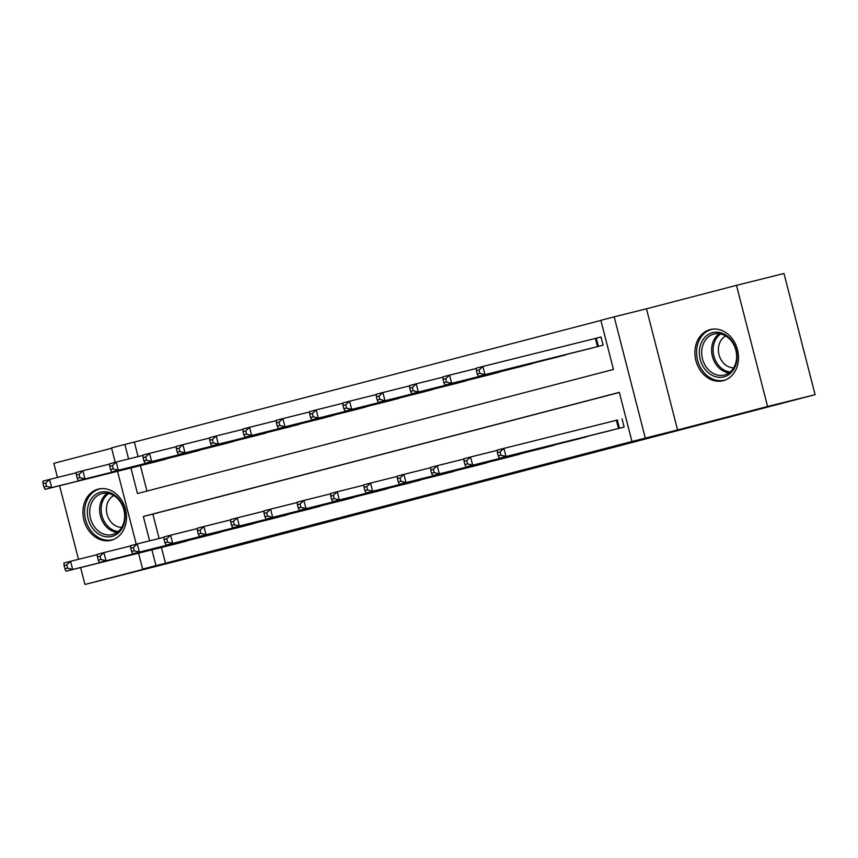 <?xml version="1.0" encoding="UTF-8"?>
<svg xmlns="http://www.w3.org/2000/svg" width="858" height="858" viewBox="0 0 858 858"><rect width="100%" height="100%" fill="white"/><g stroke="black" fill="none" stroke-linecap="round" stroke-linejoin="round"><path stroke-width="1.29" d="M515.733 472.715L480.619 481.456L515.733 472.715M111.283 540.229A26.373 21.493 -104 0 0 125.558 509.384A26.373 21.493 -104 0 0 98.359 489.103A26.373 21.493 -104 0 0 98.166 489.157A26.373 21.493 -104 0 0 83.891 520.002A26.373 21.493 -104 0 0 111.09 540.283A26.373 21.493 -104 0 0 111.283 540.229M723.262 380.673A26.373 21.493 -104 0 0 737.537 349.828A26.373 21.493 -104 0 0 710.338 329.547A26.373 21.493 -104 0 0 710.145 329.59A26.373 21.493 -104 0 0 695.87 360.446A26.373 21.493 -104 0 0 723.069 380.727A26.373 21.493 -104 0 0 723.262 380.673M384.738 506.735L430.115 495.045L384.738 506.735M161.422 547.468L165.465 563.213L142.632 569.058L138.556 553.153M815.1 394.669L767.588 406.499L736.486 285.349L783.998 273.52L815.1 394.669L236.658 545.892L84.942 584.48L174.946 561.014L142.632 569.058M736.486 285.349L646.482 308.805L677.595 429.965L767.588 406.499M677.595 429.965L631.949 441.484L619.337 392.363L143.361 516.462L149.614 540.83M165.465 563.213L631.949 441.484M474.806 483.386L511.518 473.82L474.753 483.172M469.465 484.791L399.925 502.498L469.465 484.791M111.615 448.262L53.84 463.331L57.465 477.456M59.588 485.725L78.486 559.319M80.609 567.578L84.942 584.48M619.369 392.471L152.863 514.103L159.116 538.459M497.393 452.595L498.241 455.877L500.9 455.18L500.064 451.898L497.393 452.595L497.232 450.053L617.685 419.98M622.029 418.854L624.131 427.037L608.118 431.156M590.733 435.489L574.785 439.854M557.4 444.176L541.452 448.541M524.066 452.863L508.118 457.228M490.733 461.561L474.796 465.969M457.4 470.248L441.452 474.613M424.066 478.936L408.118 483.301M390.744 487.634L374.785 491.988M357.411 496.321L341.463 500.686M324.077 505.008L308.129 509.373M290.744 513.695L274.796 518.06M257.411 522.393L241.463 526.758M224.077 531.081L208.129 535.446M190.744 539.768L174.796 544.133M600.868 320.431L134.363 442.063L138.095 456.606M140.412 465.604L146.943 491.076M587.097 349.303L603.11 345.173L601.008 336.99L596.675 338.127M569.712 353.625L553.764 357.99M536.379 362.312L520.431 366.677M503.045 371.01L487.097 375.364M469.723 379.697L453.764 384.062M436.39 388.384L420.431 392.75M403.056 397.082L387.108 401.437M369.723 405.77L353.775 410.135M336.39 414.457L320.442 418.822M303.056 423.144L287.108 427.509M269.723 431.842L253.775 436.207M236.39 440.529L220.442 444.894M203.056 449.217L187.108 453.582M169.723 457.915L153.797 462.323M115.229 462.312L111.529 447.908L124.86 444.433L128.593 458.966M134.363 442.063L124.86 444.433M130.909 467.964L137.473 493.543L613.459 369.444L600.847 320.324L614.178 316.849L645.28 438.009M646.482 308.805L614.178 316.849M136.24 544.165L117.535 471.299M151.92 549.828L155.963 565.583M152.863 514.103L143.361 516.462M504.676 475.579L464.489 485.714L504.676 475.579M446.728 490.637L462.323 486.604L446.728 490.637M476.383 370.742L477.22 374.013L479.89 373.316L479.043 370.045L476.383 370.742L476.222 368.189L482.882 366.452L484.984 374.635L478.324 376.372L591.452 348.219M601.018 337.022L482.882 366.452L479.043 370.045M598.777 346.31L484.984 374.635L479.89 373.316M478.324 376.372L477.22 374.013M500.064 451.898L503.903 448.316L506.006 456.499L619.787 428.174M500.9 455.18L506.006 456.499L499.335 458.236L612.462 430.083M498.241 455.877L499.335 458.236M443.05 379.429L443.886 382.7L446.557 382.003L445.71 378.732L443.05 379.429L442.889 376.876L449.549 375.139L451.651 383.322L444.991 385.06L558.118 356.907M476.233 368.5L449.549 375.139L445.71 378.732M565.443 354.998L451.651 383.322L446.557 382.003M444.991 385.06L443.886 382.7M409.716 388.116L410.553 391.387L413.224 390.701L412.376 387.419L409.716 388.116L409.556 385.564L416.216 383.826L418.318 392.02L411.658 393.758L524.785 365.605M442.91 377.188L416.216 383.826L412.376 387.419M532.11 363.685L418.318 392.02L413.224 390.701M411.658 393.758L410.553 391.387M376.383 396.804L377.22 400.085L379.89 399.388L379.054 396.117L376.383 396.804L376.222 394.262L382.893 392.524L384.995 400.707L378.324 402.445L491.452 374.292M409.577 385.875L382.893 392.524L379.054 396.117M498.777 372.383L384.995 400.707L379.89 399.388M378.324 402.445L377.22 400.085M464.06 461.293L464.907 464.564L467.567 463.867L466.731 460.596L464.06 461.293L463.91 458.74L470.57 457.003L472.672 465.186L586.454 436.861M467.567 463.867L472.672 465.186L466.001 466.924L579.129 438.77M466.731 460.596L470.57 457.003L497.254 450.353M464.907 464.564L466.001 466.924M430.737 469.98L431.574 473.251L434.245 472.554L433.397 469.283L430.737 469.98L430.577 467.428L437.237 465.69L439.339 473.873L553.12 445.549M434.245 472.554L439.339 473.873L432.679 475.611L545.806 447.458M433.397 469.283L437.237 465.69L463.921 459.051M431.574 473.251L432.679 475.611M397.404 478.667L398.241 481.949L400.911 481.252L400.064 477.97L397.404 478.667L397.243 476.126L403.904 474.377L406.006 482.571L519.798 454.247M400.911 481.252L406.006 482.571L399.345 484.309L512.473 456.156M400.064 477.97L403.904 474.377L430.587 467.739M398.241 481.949L399.345 484.309M343.05 405.502L343.886 408.773L346.557 408.076L345.72 404.804L343.05 405.502L342.889 402.949L349.56 401.212L351.662 409.395L344.991 411.132L458.118 382.979M376.244 394.573L349.56 401.212L345.72 404.804M465.444 381.07L351.662 409.395L346.557 408.076M344.991 411.132L343.886 408.773M364.071 487.365L364.907 490.637L367.578 489.939L366.731 486.668L364.071 487.365L363.91 484.813L370.57 483.075L372.672 491.259L486.465 462.934M367.578 489.939L372.672 491.259L366.012 492.996L479.139 464.843M366.731 486.668L370.57 483.075L397.265 476.426M364.907 490.637L366.012 492.996M699.796 347.769A22.823 18.597 76 0 1 722.307 333.269A22.823 18.597 76 0 1 736.647 361.744A22.823 18.597 76 0 1 714.135 376.244A22.823 18.597 76 0 1 699.796 347.769M736.239 360.993A21.128 17.224 -104 0 0 714.07 334.019A21.128 17.224 -104 0 0 702.112 348.048A21.128 17.224 -104 0 0 724.281 375.021A21.128 17.224 -104 0 0 736.239 360.993M733.708 367.76A16.634 13.556 76 0 1 718.714 346.192A16.634 13.556 76 0 1 725.804 336.014M712.977 329.097A26.201 21.353 -104 0 0 711.893 329.333A26.201 21.353 -104 0 0 697.071 346.729A26.201 21.353 -104 0 0 724.549 380.18A26.201 21.353 -104 0 0 725.611 379.88M111.915 536.422A22.823 18.597 76 0 1 88.245 519.004A22.823 18.597 76 0 1 100.568 492.213A22.823 18.597 76 0 1 124.249 509.62A22.823 18.597 76 0 1 111.915 536.422M101.941 493.607A21.128 17.224 -104 0 0 90.508 518.329A21.128 17.224 -104 0 0 112.301 534.577A21.128 17.224 -104 0 0 112.452 534.545A21.128 17.224 -104 0 0 123.884 509.824A21.128 17.224 -104 0 0 102.091 493.575A21.128 17.224 -104 0 0 101.941 493.607M121.729 527.316A16.634 13.556 76 0 1 107.014 514.124A16.634 13.556 76 0 1 113.824 495.57M100.997 488.652A26.201 21.353 -104 0 0 99.914 488.888A26.201 21.353 -104 0 0 99.732 488.942A26.201 21.353 -104 0 0 85.553 519.583A26.201 21.353 -104 0 0 112.57 539.736A26.201 21.353 -104 0 0 112.763 539.693A26.201 21.353 -104 0 0 113.631 539.435M309.717 414.189L310.553 417.46L313.224 416.774L312.387 413.492L309.717 414.189L309.556 411.636L316.227 409.899L318.329 418.093L311.658 419.83L424.785 391.666M342.91 403.26L316.227 409.899L312.387 413.492M432.11 389.757L318.329 418.093L313.224 416.774M311.658 419.83L310.553 417.46M276.383 422.876L277.231 426.158L279.89 425.461L279.054 422.19L276.383 422.876L276.222 420.334L282.893 418.597L284.995 426.78L278.324 428.517L391.452 400.364M309.577 411.947L282.893 418.597L279.054 422.19M398.777 398.455L284.995 426.78L279.89 425.461M278.324 428.517L277.231 426.158M243.05 431.574L243.897 434.845L246.557 434.148L245.72 430.877L243.05 431.574L242.889 429.021L249.56 427.284L251.662 435.467L244.991 437.205L358.118 409.051M276.244 420.645L249.56 427.284L245.72 430.877M365.444 407.142L251.662 435.467L246.557 434.148M244.991 437.205L243.897 434.845M209.717 440.261L210.564 443.532L213.224 442.846L212.387 439.564L209.717 440.261L209.556 437.709L216.227 435.971L218.329 444.165L211.658 445.903L324.785 417.739M242.911 429.332L216.227 435.971L212.387 439.564M332.11 415.83L218.329 444.165L213.224 442.846M211.658 445.903L210.564 443.532M176.383 448.949L177.231 452.23L179.901 451.533L179.054 448.262L176.383 448.949L176.233 446.407L182.893 444.669L184.996 452.852L178.335 454.59L291.463 426.437M209.577 438.02L182.893 444.669L179.054 448.262M298.777 424.528L184.996 452.852L179.901 451.533M178.335 454.59L177.231 452.23M330.738 496.053L331.574 499.324L334.245 498.627L333.397 495.356L330.738 496.053L330.577 493.5L337.248 491.763L339.339 499.946L453.131 471.621M334.245 498.627L339.339 499.946L332.679 501.683L445.806 473.53M333.397 495.356L337.248 491.763L363.931 485.124M331.574 499.324L332.679 501.683M297.404 504.74L298.241 508.011L300.911 507.325L300.075 504.043L297.404 504.74L297.243 502.187L303.914 500.45L306.016 508.644L419.798 480.308M300.911 507.325L306.016 508.644L299.345 510.381L412.473 482.228M300.075 504.043L303.914 500.45L330.598 493.811M298.241 508.011L299.345 510.381M264.071 513.427L264.908 516.709L267.578 516.012L266.741 512.741L264.071 513.427L263.91 510.885L270.581 509.148L272.683 517.331L386.465 489.006M267.578 516.012L272.683 517.331L266.012 519.069L379.139 490.915M266.741 512.741L270.581 509.148L297.265 502.498M264.908 516.709L266.012 519.069M230.738 522.125L231.585 525.396L234.245 524.699L233.408 521.428L230.738 522.125L230.577 519.573L237.248 517.835L239.35 526.018L353.131 497.694M234.245 524.699L239.35 526.018L232.679 527.756L345.806 499.603M233.408 521.428L237.248 517.835L263.932 511.196M231.585 525.396L232.679 527.756M197.404 530.812L198.252 534.084L200.911 533.397L200.075 530.115L197.404 530.812L197.243 528.26L203.914 526.522L206.017 534.716L319.798 506.381M200.911 533.397L206.017 534.716L199.346 536.454L312.473 508.29M200.075 530.115L203.914 526.522L230.598 519.884M198.252 534.084L199.346 536.454M143.061 457.646L143.897 460.918L146.568 460.22L145.721 456.949L143.061 457.646L142.9 455.094L149.56 453.356L151.662 461.54L145.002 463.277L258.129 435.124M176.244 446.718L149.56 453.356L145.721 456.949M265.454 433.215L151.662 461.54L146.568 460.22M145.002 463.277L143.897 460.918M164.071 539.5L164.918 542.782L167.578 542.084L166.742 538.813L164.071 539.5L163.91 536.958L170.581 535.22L172.683 543.404L286.465 515.079M167.578 542.084L172.683 543.404L166.012 545.141L279.14 516.988M166.742 538.813L170.581 535.22L197.265 528.571M164.918 542.782L166.012 545.141M109.727 466.334L110.564 469.605L113.235 468.908L112.387 465.637L109.727 466.334L109.567 463.781L116.227 462.044L118.329 470.227L111.669 471.975L224.796 443.811M142.921 455.405L116.227 462.044L112.387 465.637M232.121 441.902L118.329 470.227L113.235 468.908M111.669 471.975L110.564 469.605M130.738 548.198L131.585 551.469L134.245 550.772L133.408 547.501L130.738 548.198L130.588 545.645L137.248 543.908L139.35 552.091L253.131 523.766M134.245 550.772L139.35 552.091L132.69 553.828L245.817 525.675M133.408 547.501L137.248 543.908L163.932 537.269M131.585 551.469L132.69 553.828M76.394 475.021L77.231 478.303L79.901 477.606L79.054 474.324L76.394 475.021L76.233 472.479L82.894 470.742L84.996 478.925L78.335 480.662L191.463 452.509M109.588 464.092L82.894 470.742L79.054 474.324M198.788 450.6L84.996 478.925L79.901 477.606M78.335 480.662L77.231 478.303M97.415 556.885L98.252 560.156L100.922 559.47L100.075 556.188L97.415 556.885L97.254 554.332L103.915 552.595L106.017 560.789L219.809 532.453M100.922 559.47L106.017 560.789L99.356 562.526L212.484 534.362M100.075 556.188L103.915 552.595L130.598 545.956M98.252 560.156L99.356 562.526M43.061 483.719L43.897 486.99L46.568 486.293L45.731 483.022L43.061 483.719L42.9 481.166L49.571 479.429L51.673 487.612L45.002 489.35L158.129 461.196M76.255 472.779L49.571 479.429L45.731 483.022M165.455 459.287L51.673 487.612L46.568 486.293M45.002 489.35L43.897 486.99M64.082 565.572L64.918 568.854L67.589 568.157L66.742 564.886L64.082 565.572L63.921 563.03L70.581 561.293L72.683 569.476L186.476 541.151M67.589 568.157L72.683 569.476L66.023 571.214L179.15 543.06M66.742 564.886L70.581 561.293L97.265 554.643M64.918 568.854L66.023 571.214M596.289 338.213L598.391 346.407M595.388 338.449L597.49 346.632M618.511 428.496L616.409 420.302M619.412 428.26L617.31 420.077M729 372.865A21.128 17.224 76 0 1 712.011 345.581A21.128 17.224 76 0 1 719.251 333.698M720.688 333.944A20.431 16.656 -104 0 0 713.513 345.56A20.431 16.656 -104 0 0 730.158 371.975M117.02 532.432A21.128 17.224 76 0 1 100.386 515.776A21.128 17.224 76 0 1 107.271 493.264M108.719 493.511A20.431 16.656 -104 0 0 101.877 515.401A20.431 16.656 -104 0 0 118.179 531.531M724.549 380.18L725.385 379.976M711.893 329.333L712.73 329.118M99.914 488.888L100.751 488.685M112.57 539.736L113.406 539.532"/></g></svg>

